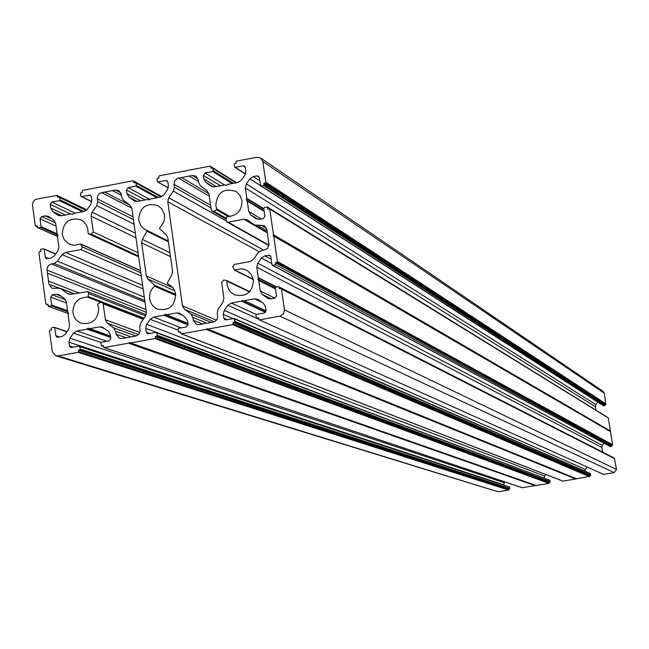 <?xml version="1.0" encoding="UTF-8"?>
<svg xmlns="http://www.w3.org/2000/svg" width="649" height="649" viewBox="0 0 649 649"><rect width="100%" height="100%" fill="white"/><g stroke="black" fill="none" stroke-linecap="round" stroke-linejoin="round"><path stroke-width="0.97" d="M145.725 229.851L143.161 228.221L140.825 225.682L138.618 220.003C139.746 207.201 146.268 202.439 158.186 205.725L161.934 208.97L164.367 214.308L164.603 218.145L163.726 222.063L159.476 228.407L166.274 234.906L167.864 237.98L172.545 271.152L171.88 274.649L167.199 283.305L172.666 287.418L174.622 290.549L175.652 294.143C174.914 306.198 168.829 311.179 157.382 309.094L154.908 307.715L152.191 305.062L150.722 302.596L149.643 298.873L149.668 294.873L150.438 291.945L152.385 288.416L154.454 286.217L175.774 295.433M268.929 245.144L228.156 222.169L243.87 219.248L247.48 219.914L254.416 224.903L264.5 225.73L266.836 229.373L268.97 244.267L267.55 248.178L265.611 249.581L261.636 250.449L258.18 252.68L253.451 259.34L249.995 261.563L234.24 264.451L232.683 266.642L234.403 270.089L240.941 268.783L244.373 269.319L247.52 270.747L251.228 274.316L253.434 279.995C252.526 292.545 246.133 297.445 234.265 294.695L230.655 292.05L228.553 289.113L227.32 285.682L226.769 280.514L223.727 280.052L221.601 282.25L223.905 298.305L222.915 302.337L218.194 308.981L217.212 313.005L217.675 316.493L217.228 318.862L215.833 320.825L213.764 321.993L199.186 324.646L196.339 324.338L193.256 320.273L202.383 324.013M228.156 222.169L226.923 221.95L226.079 220.66L226.566 217.155L227.288 216.571C237.072 215.955 241.963 210.641 241.963 200.638L240.081 195.495L236.309 191.633C224.002 187.553 217.164 192.193 215.801 205.538L216.758 208.946L216.442 209.822L213.862 211.217L212.085 211.193L211.249 209.911L208.97 193.978L206.926 190.546L200.63 185.995L198.594 182.572L198.188 179.724L195.917 176.139L192.282 175.457L177.266 178.434L174.654 180.82L173.997 184.3L210.584 205.254M172.869 287.669L146.309 275.971L147.891 279.046L154.494 285.203L154.454 286.217M69.824 294.386L67.366 293.453L71.171 294.33L87.534 291.596L88.621 293.015L88.126 296.504L87.412 297.08C77.815 297.631 72.988 302.888 72.931 312.834L74.067 316.712L75.641 319.259L77.742 321.36L81.182 323.259C92.231 324.816 98.064 319.779 98.672 308.153L97.739 304.754L98.048 303.878L100.603 302.499L102.088 302.402L103.175 303.829L105.373 319.77L107.385 323.226L113.607 327.85L115.619 331.315L116.017 334.178L119.319 338.332L121.874 338.535L135.73 336.044L138.351 334.746L140.087 331.639L139.73 326.966L140.719 322.959L145.4 316.347L146.39 312.339L131.893 208.483L129.881 205.068L123.667 200.533L121.655 197.118L121.266 194.286L118.751 190.555L115.441 190.027L112.431 190.603L121.404 195.3M146.309 275.971L141.677 242.848L142.342 239.359L146.925 231.174L146.674 230.257L145.311 229.649M141.328 276.068L80.841 249.589L82.366 247.431L80.671 244.008L73.994 245.314L68.656 243.829L64.089 239.513L62.231 234.321C63.18 221.99 69.427 217.139 80.963 219.776L83.851 221.747L86.512 225.244L87.704 228.626L88.232 233.721L91.193 234.159L93.286 231.985L91.103 216.166L92.085 212.191L96.733 205.619L97.715 201.652L97.277 198.229L97.715 195.893L99.094 193.954L101.122 192.777L112.431 190.603M606.069 403.938L265.847 182.207L265.295 182.986L605.785 404.335L604.373 393.294L603.14 391.42M605.785 404.335L605.038 404.465L605.16 405.211L264.078 184.705L263.518 185.492L604.876 405.601L605.16 405.211M260.736 185.857L603.4 405.755L604.876 405.601M263.827 208.702L246.823 198.302L245.322 187.902L246.296 183.886L595.863 404.643L597.697 402.096M595.863 404.643L595.376 406.696L245.322 187.902M595.871 409.819L595.376 406.696M607.042 417.007L267.323 207.007L267.631 209.124L269.53 208.954L608.3 417.915L269.53 208.954M608.3 417.915L610.385 430.968L273.513 234.792L273.091 235.555L273.708 236.122L277.423 261.579L612.575 444.711L610.49 431.65L273.708 236.122M610.49 431.65L610.385 430.968M612.575 444.711L611.536 445.23L611.715 446.317L275.736 264.751L272.734 265.303L610.149 446.577L611.715 446.317M610.149 446.577L272.329 265.246M602.596 452.077L601.858 447.445L602.345 445.384L603.854 443.283M613.159 457.545L278.681 286.736L275.906 287.093L275.346 287.88L276.506 295.863L274.835 298.216L271.112 298.889L268.061 298.508M614.416 458.454L616.518 469.446L614.23 472.626L279.995 316.152L283.475 313.929L284.465 309.881L616.518 469.446M243.951 300.674L266.058 310.993L243.951 300.674L254.627 298.856L257.823 299.319L263.413 303.31L265.49 306.799L266.033 310.595L264.362 312.94L256.533 314.351L255.974 315.13L256.323 317.531L256.679 318.026L258.505 317.823L259.081 319.787L603.562 474.387L614.23 472.626M603.562 474.387L259.081 319.787M586.85 466.947L584.611 471.028M590.192 473.519L590.493 475.425L234.386 322.147L232.959 322.399L233.161 323.867L589.868 476.301L589.746 475.547L590.493 475.425M589.868 476.301L576.507 478.8L207.623 329.067M576.166 478.662L575.785 478.978L206.139 329.392L181.509 333.805L562.918 481.104L575.785 478.978M545.712 474.508L544.592 476.058L146.706 324.346L145.725 328.362L156.417 332.377M544.105 478.102L544.592 476.058M550.011 480.511L550.206 481.736L157.245 335.306L156.912 332.921L549.622 480.228M549.013 483.4L536.196 485.517L130.473 342.956L154.933 338.567L549.013 483.4L549.176 482.256L550.206 481.736M130.262 342.956L536.196 485.517M535.652 485.371L129.119 343.045L104.051 347.613L103.426 345.633L101.715 345.868L101.293 345.341L100.968 342.964L101.512 342.193L109.186 340.814L110.833 338.494L110.322 334.73L108.302 331.274L102.307 327.064L99.735 326.845L89.651 328.67L88.199 328.118L86.966 329.148L76.906 330.974L73.515 333.164L69.954 338.186L68.972 342.177L69.484 345.925L70.765 347.499L79.608 346.201L80.354 349.097L79.803 349.876L509.562 488.802L509.846 488.405L80.354 349.097M522.185 487.675L535.482 485.557M504.865 481.915L504.273 482.734L69.954 338.186M68.972 342.177L503.786 484.787L504.273 482.734M80.03 346.728L509.27 486.904M509.652 487.18L509.846 488.405M508.938 489.671L78.602 351.571L78.05 352.35L508.654 490.06L508.824 488.924L509.562 488.802M508.654 490.06L498.132 491.796L58.069 355.928L55.757 355.79L52.277 351.58L49.486 330.949L50.03 330.179L51.425 329.919L51.23 328.475L51.782 327.704L54.062 327.291L66.855 331.923M55.757 355.79L498.132 491.796M55.595 254.14L43.434 248.794L40.53 249.338L40.814 251.423L39.419 251.682L38.875 252.453L42.266 277.512L42.858 278.072L42.445 278.819L45.836 303.935L48.075 305.111M68.697 313.678L48.237 306.312L47.953 304.219L46.241 304.446M48.237 306.312L51.149 305.784L67.707 311.771M67.569 310.766L51.693 305.014L51.149 305.784M51.693 305.014L50.63 297.153L52.269 294.841L55.879 294.175L58.524 294.419L64.381 298.556L66.376 301.996L67.78 312.356L68.737 313.597L68.161 315.114L69.573 325.49L68.583 329.481L65.03 334.503L61.647 336.693L57.12 337.277L55.855 335.72L54.784 327.834M78.05 352.35L58.069 355.928M78.602 351.571L78.407 350.127L79.803 349.876M129.119 343.045L129.532 342.583L536.025 485.501M157.245 335.306L156.693 336.085L155.281 336.336L155.484 337.788L154.933 338.567M149.935 333.497L146.244 332.126L147.461 333.675L148.451 333.764L156.174 332.377L156.912 332.921M146.244 332.126L145.725 328.362M146.706 324.346L150.292 319.3L178.215 330.171M181.144 327.891L153.708 317.093L150.292 319.3M153.708 317.093L163.881 315.252L188.056 324.946M182.783 315.39L176.779 312.923L166.59 314.765L165.122 314.213L163.881 315.252M176.779 312.923L179.635 313.24L185.452 317.361L187.496 320.841L188.032 324.614L186.377 326.95L178.621 328.345L178.069 329.124L178.402 331.509L178.8 332.02L180.568 331.801L180.771 333.262L181.509 333.805M206.139 329.392L206.942 328.702L207.891 329.075L232.61 324.646L233.161 323.867M234.386 322.147L234.938 321.36L234.224 318.472L226.047 319.827L224.935 319.689L223.816 318.18L223.272 314.4L224.254 310.368L227.864 305.29L231.32 303.067L241.939 301.039L265.692 312.072M242.848 300.171L241.939 301.039M259.462 319.835L279.995 316.152M614.814 458.738L281.415 288.967L284.465 309.881M281.415 288.967L280.66 288.416L279.224 288.675L279.005 287.215M275.501 288.935L258.724 280.465L260.241 290.955L262.318 294.435L267.867 298.41M258.724 280.465L257.742 279.208L258.318 277.675L276.604 286.972M272.734 265.303L271.98 264.76L270.82 256.793L269.895 255.39L264.857 255.844L261.401 258.075L257.783 263.161L256.801 267.193L258.318 277.675M275.736 264.751L275.427 262.626L276.863 262.366L277.423 261.579M273.513 234.792L269.814 209.392M267.323 207.007L264.33 207.566L263.778 208.353L264.93 216.279L263.259 218.624L259.551 219.313L255.901 218.624L250.798 214.941L248.737 211.493L247.228 201.076L264.216 211.412M246.823 198.302L246.247 199.835L247.228 201.076M246.296 183.886L249.897 178.816L253.345 176.577L257.045 175.879L258.497 176.187L259.284 177.485L260.703 185.833L263.518 185.492M265.295 182.986L263.867 183.261L264.078 184.705M265.847 182.207L262.837 161.528L604.373 393.294M168.334 187.796L157.553 181.882L156.928 179.075L157.472 178.297L158.883 178.029L158.68 176.593L159.232 175.814L183.651 171.174L184.592 171.531L185.387 170.841L209.895 166.185L210.633 166.72L210.836 168.164L212.726 167.986L213.334 170.784L212.783 171.563L205.043 173.032L203.388 175.368L203.924 179.108L205.968 182.531L211.006 186.166L214.649 186.855L224.854 184.933L226.331 185.46L227.58 184.413L237.81 182.483L241.25 180.252L244.843 175.181L245.825 171.174L245.281 167.426L244.503 166.128L243.051 165.82L235.279 167.296L234.54 166.761L234.2 164.4L234.751 163.621L236.171 163.353L235.968 161.901L236.52 161.122L256.874 157.253L260.825 158.137L262.837 161.528M157.991 181.955L165.682 180.503L167.791 181.704M137.239 201.45L128.948 197.093L134.213 200.882L137.531 201.401L147.631 199.494L149.092 200.03L150.325 198.992L160.449 197.077L163.864 194.862L167.434 189.816L168.416 185.825L167.888 182.101L166.996 180.73L165.682 180.503M128.948 197.093L126.936 193.678L140.484 200.849M145.181 199.957L126.425 189.954L126.936 193.678M126.425 189.954L128.064 187.634L149.822 199.324M156.969 197.734L135.722 186.182L128.064 187.634M135.722 186.182L136.274 185.411L158.388 197.466M161.179 196.882L135.941 183.059L136.274 185.411M135.941 183.059L135.211 182.523L133.808 182.791L133.605 181.355L132.875 180.828L108.626 185.436L107.839 186.117L106.907 185.76L82.731 190.36L82.188 191.131L82.391 192.558L80.995 192.826L80.444 193.597L80.768 195.941L81.49 196.469L90.308 195.203L91.282 196.615L91.793 200.33L90.811 204.297L87.266 209.319L83.883 211.525L73.864 213.416L72.639 214.446L71.203 213.919L61.201 215.801L58.175 215.411L52.723 211.501L50.744 208.102L50.241 204.394L51.871 202.09L59.457 200.646L60 199.876L59.684 197.539L59.351 197.061L57.566 197.272L57.039 195.365L36.839 199.081L34.721 200.014L33.156 201.782L32.45 204.646L35.257 225.633L35.606 226.12L37.358 225.901L37.91 227.823L57.493 236.341M58.021 235.173L40.546 227.434L38.275 227.864M40.546 227.434L41.09 226.663L57.088 233.77M44.156 249.33L45.219 257.158L46.33 258.651L50.987 258.091L54.354 255.893L57.899 250.887L58.881 246.912L57.477 236.617L58.053 235.1L57.104 233.875L55.7 223.581L53.721 220.181L48.245 216.255L45.26 215.874L41.658 216.555L40.035 218.859L41.09 226.663M67.366 293.453L60.081 288.245L51.993 288.253L48.878 284.197L46.939 268.897L48.318 265.644L51.32 263.916L144.954 302.101M143.121 288.927L62.085 254.651L57.445 261.214L54.07 263.405L51.32 263.916M62.085 254.651L65.46 252.453L142.626 285.406M80.841 249.589L65.46 252.453M210.974 207.972L174.403 187.147L173.997 184.3M205.636 322.683L192.85 317.393L193.256 320.273M192.85 317.393L190.806 313.921L211.314 322.472M214.332 321.79L184.503 309.281L190.806 313.921M184.503 309.281L182.458 305.809L167.758 201.734L259.121 251.65M263.575 250.092L168.74 197.742L167.758 201.734M168.74 197.742L173.421 191.131L226.112 220.838M174.403 187.147L173.421 191.131M129.995 205.157L104.692 192.072M146.39 312.356L47.385 273.164M78.902 292.91L48.456 281.106M508.824 488.924L78.407 350.127M549.176 482.256L155.281 336.336M208.913 193.645L181.428 177.51M198.44 181.501L189.248 176.033M605.038 404.465L263.867 183.261M264.119 210.722L246.247 199.835M610.165 431.35L273.091 235.555M589.746 475.547L232.959 322.399M275.387 288.14L257.742 279.208M611.536 445.23L275.427 262.626M234.987 270.098L253.321 279.313M229.997 216.523L216.758 208.946M88.605 293.599L145.676 315.917M167.596 283.816L168.708 284.303M168.407 241.834L146.925 231.174M146.715 230.281L168.294 241.006L146.674 230.257M120.868 192.891L115.441 190.027M60 199.876L84.046 211.493M86.228 210.43L59.684 197.539M82.545 211.777L59.457 200.646M51.871 202.09L75.146 213.172M70.611 214.024L50.241 204.394M50.744 208.102L65.452 214.997M61.736 215.703L52.723 211.501M57.412 214.949L59.14 215.752M86.633 210.065L57.372 195.844M81.49 196.469L91.817 201.62M91.103 196.03L89.108 195.025M101.69 192.639L131.836 208.159M133.061 216.863L97.326 198.813M97.715 201.652L133.443 219.581M92.085 212.191L135.349 233.242M134.083 224.173L96.733 205.619M135.982 237.769L91.103 216.166M93.286 231.985L138.075 252.786M40.035 218.859L56.049 226.095M45.26 215.874L52.18 219.046M55.563 222.883L41.658 216.555M35.971 226.16L37.488 226.834M48.57 258.537L45.219 257.158M146.009 309.605L46.963 270.081M54.07 263.405L144.743 300.544M144.265 297.112L57.445 261.214M138.521 255.966L91.193 234.159M88.41 233.778L138.643 256.866L88.232 233.721M82.204 246.88L140.865 272.783M140.582 270.763L80.971 244.308M133.694 200.557L134.96 201.214M161.609 196.712L133.605 181.355M142.342 239.359L169.941 252.696M170.492 256.639L141.677 242.848M73.499 347.223L69.484 345.925M73.515 333.164L101.057 342.518M106.801 341.244L76.906 330.974M86.966 329.148L110.695 337.448M87.412 297.08L101.017 302.337M110.655 337.147L87.307 328.978M99.735 326.845L104.789 328.654M110.492 335.987L89.651 328.67M522.486 487.78L104.359 347.629M128.737 343.264L535.279 485.663M115.619 331.315L129.711 336.369M125.59 337.585L116.017 334.178M136.047 335.979L113.607 327.85M107.385 323.226L138.513 334.592M103.175 303.829L143.307 319.308M139.859 332.466L105.373 319.77M103.532 346.396L102.023 345.885M89.392 328.662L110.5 336.077L89.335 328.645M55.855 335.72L59.805 337.018M52.269 294.841L65.565 299.814M61.176 296.171L55.879 294.175M66.514 303.042L50.63 297.153M58.548 287.913L48.878 284.197M74.043 293.802L61.201 288.87M48.058 305.014L46.558 304.47M144.094 318.197L88.126 296.504M156.693 336.085L549.922 482.134M549.297 483.002L155.484 337.788M188.04 324.638L164.221 315.081M175.684 294.395L154.494 285.203M147.891 279.046L174.727 290.793M209.278 196.12L178.394 178.086M243.051 165.82L245.249 167.264M245.525 173.908L235.279 167.296M211.501 186.441L210.771 186.003M205.968 182.531L213.302 186.928M216.279 186.547L203.924 179.108M203.388 175.368L220.498 185.752M224.586 184.981L205.043 173.032M212.783 171.563L232.131 183.553M233.486 183.302L213.334 170.784M212.994 168.424L236.058 182.815M192.282 175.457L197.994 178.864M210.633 166.72L212.515 167.896M603.651 405.812L261.182 185.93M259.251 177.323L257.045 175.879M253.345 176.577L259.754 180.73M260.517 185.63L249.897 178.816M246.766 198.691L263.892 209.156M248.737 211.493L261.328 218.981M255.649 218.453L256.444 218.916M258.318 219.394L250.798 214.941M258.026 225.568L267.047 230.825M260.849 225.049L266.601 228.416M243.87 219.248L267.218 232.788M264.184 211.144L247.066 200.736M216.442 209.822L228.351 216.62M226.371 218.315L213.862 211.217M182.458 305.809L216.442 320.176M166.59 314.765L187.853 323.332M244.332 300.722L266.058 310.855M262.35 302.539L254.627 298.856M249.459 291.953L227.118 281.179M257.069 318.075L258.643 318.789M265.506 312.307L241.59 301.217M231.32 303.067L256.306 314.432M224.254 310.368L585.13 469.341M258.7 319.154L227.864 305.29M223.816 318.18L227.166 319.624M232.918 318.586L223.272 314.4M234.938 321.36L590.777 475.027M590.582 473.802L234.597 318.967M207.891 329.075L576.693 478.824M589.584 476.699L232.61 324.646M262.318 294.435L271.355 298.84M268.808 298.775L267.185 297.996M274.973 298.183L260.241 290.955M258.562 280.117L275.46 288.651M256.801 267.193L601.858 447.445M602.345 445.384L257.783 263.161M261.401 258.075L271.826 263.697M271.185 259.292L264.857 255.844M268.572 255.162L270.698 256.331M612.291 445.109L276.863 262.366M276.012 287.077L258.261 278.056M226.915 280.619L249.751 291.644M179.14 332.053L180.682 332.653M166.241 314.724L187.869 323.437L166.274 314.741M206.528 329.173L575.979 478.865M234.687 294.889L234.265 294.695M161.487 196.769L135.641 182.596M133.305 180.893L161.885 196.582M91.801 201.75L81.093 196.412M86.455 210.227L59.351 197.061M57.039 195.365L86.836 209.854M35.606 226.12L37.504 226.955M57.477 236.447L37.91 227.823M55.782 253.881L43.791 248.835M140.565 270.601L80.671 244.008M74.375 293.737L60.081 288.245M549.8 480.244L156.514 332.41M104.051 347.613L522.323 487.764M101.715 345.868L103.548 346.477M509.424 486.912L79.608 346.201M67.066 331.623L54.37 327.315M146.22 314.66L87.534 291.596M143.835 318.562L102.088 302.402M267.266 232.366L254.676 225.049M603.302 391.534L260.825 158.137M168.294 187.942L157.553 181.882M210.357 166.282L236.65 182.702M212.726 167.986L236.382 182.758M245.46 174.07L234.841 167.223M268.856 245.557L227.004 221.999M226.225 219.2L212.166 211.241M180.698 332.759L178.8 332.02M181.168 333.773L562.74 481.079M207.534 329.035L576.507 478.8M590.387 473.543L234.224 318.472M258.667 318.919L256.679 318.026M281.082 288.481L614.635 458.494M613.37 457.586L278.681 286.736M253.378 279.614L234.403 270.089M249.776 291.62L226.769 280.514M168.724 284.311L167.564 283.8"/></g></svg>
